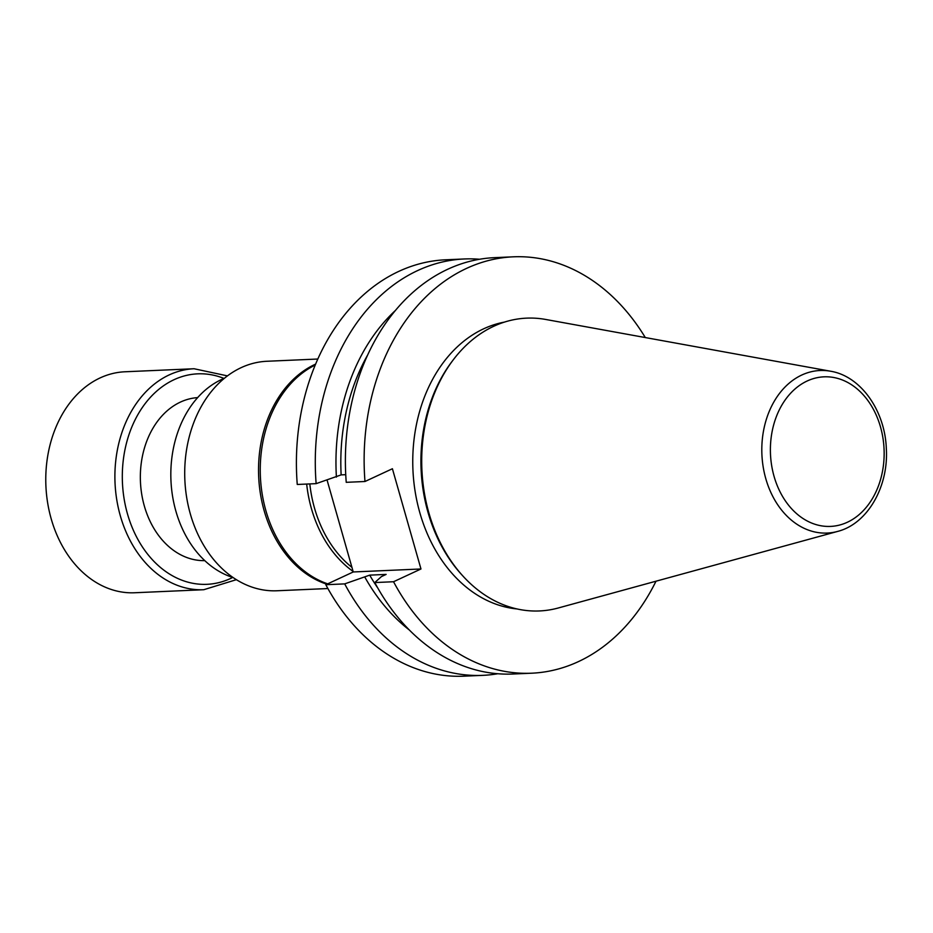 <?xml version="1.0" encoding="UTF-8"?>
<svg xmlns="http://www.w3.org/2000/svg" width="933" height="933" viewBox="0 0 933 933"><rect width="100%" height="100%" fill="white"/><g stroke="black" fill="none" stroke-linecap="round" stroke-linejoin="round"><path stroke-width="1.4" d="M197.633 397.61A81.603 61.963 87.5 0 0 144.347 506.048A81.603 61.963 87.5 0 0 204.793 560.64M233.168 577.574A103.376 78.489 -92.5 0 1 175.894 511.179A103.376 78.489 -92.5 0 1 224.41 378.262M327.086 480.11L353.245 571.964L420.97 568.978L392.408 468.739L364.978 481.498L346.236 482.326A208.386 158.225 87.5 0 1 494.572 257.648L513.313 256.82A208.386 158.225 -92.5 0 1 645.298 337.559M309.814 483.924A113.546 86.209 87.5 0 0 351.939 567.369M464.471 258.966L445.601 259.794A208.386 158.225 87.5 0 0 297.254 484.472L316.135 483.644A208.386 158.225 -92.5 0 1 464.471 258.966A208.386 158.225 -92.5 0 1 479.562 259.257M325.815 584.723A208.386 158.225 87.5 0 0 463.888 676.18L482.769 675.352A208.386 158.225 -92.5 0 1 344.685 583.883L325.815 584.723L353.245 571.964M497.779 673.743A208.386 158.225 -92.5 0 1 482.769 675.352M316.135 483.644L341.14 474.885L345.746 474.687M656.004 581.201A208.386 158.225 -92.5 0 1 531.612 673.206A208.386 158.225 -92.5 0 1 393.539 581.737L374.786 582.565A208.386 158.225 87.5 0 0 512.87 674.023L531.612 673.206M364.978 481.498A208.386 158.225 -92.5 0 1 513.313 256.82M420.97 568.978L393.539 581.737M517.08 608.957A144.393 109.639 -92.5 0 1 419.838 512.742A144.393 109.639 -92.5 0 1 504.473 322.095M462.931 576.046L461.532 574.518A144.393 109.639 -92.5 0 1 428.014 512.38A144.393 109.639 -92.5 0 1 452.167 361.281L453.415 359.637A146.539 111.26 -92.5 0 1 545.63 319.448L830.603 371.229A81.358 61.776 -92.5 0 0 765.795 478.676A81.358 61.776 -92.5 0 0 837.647 531.413L558.307 607.978A146.539 111.26 -92.5 0 1 462.931 576.046A146.539 111.26 -92.5 0 1 428.9 512.987A146.539 111.26 -92.5 0 1 453.415 359.637M374.786 582.565L381.387 576.617L386.134 574.413L369.701 575.136L344.685 583.883M367.625 355.041A183.778 139.542 87.5 0 0 341.14 474.885M395.289 310.596A190.169 144.393 87.5 0 0 336.405 477.101M364.955 577.34A190.169 144.393 87.5 0 0 409.319 629.985M369.701 575.136A183.778 139.542 87.5 0 0 377.865 588.14M353.094 571.428A114.864 87.212 -92.5 0 1 311.447 508.66A114.864 87.212 -92.5 0 1 306.677 484.064M327.693 583.848A114.864 87.212 -92.5 0 1 265.882 510.666A114.864 87.212 -92.5 0 1 315.237 365.025M327.891 588.536L277.019 590.764A114.864 87.212 -92.5 0 1 190.344 513.99A114.864 87.212 -92.5 0 1 266.943 361.269L317.815 359.03M326.888 584.221A114.864 87.212 -92.5 0 1 264.167 510.748A114.864 87.212 -92.5 0 1 315.611 364.115M236.387 579.673L203.779 589.714L134.655 592.758A110.595 83.97 -92.5 0 1 47.606 502.619A110.595 83.97 -92.5 0 1 100.076 377.935A110.595 83.97 -92.5 0 1 124.94 371.777L194.076 368.745L227.43 375.882M774.063 476.366A74.862 56.843 87.5 0 0 871.294 500.403A74.862 56.843 87.5 0 0 836.458 378.087A74.862 56.843 87.5 0 0 774.063 476.366M232.737 577.434A105.347 79.981 -92.5 0 1 127.879 515.296A105.347 79.981 -92.5 0 1 174.028 379.708A105.347 79.981 -92.5 0 1 223.99 378.436M203.779 589.714A110.595 83.97 -92.5 0 1 116.73 499.587A110.595 83.97 -92.5 0 1 169.211 374.903A110.595 83.97 -92.5 0 1 194.076 368.745M837.647 531.413C867.643 523.821 888.787 486.478 886.315 448.33C884.927 410.613 860.774 376.116 830.603 371.229"/></g></svg>
